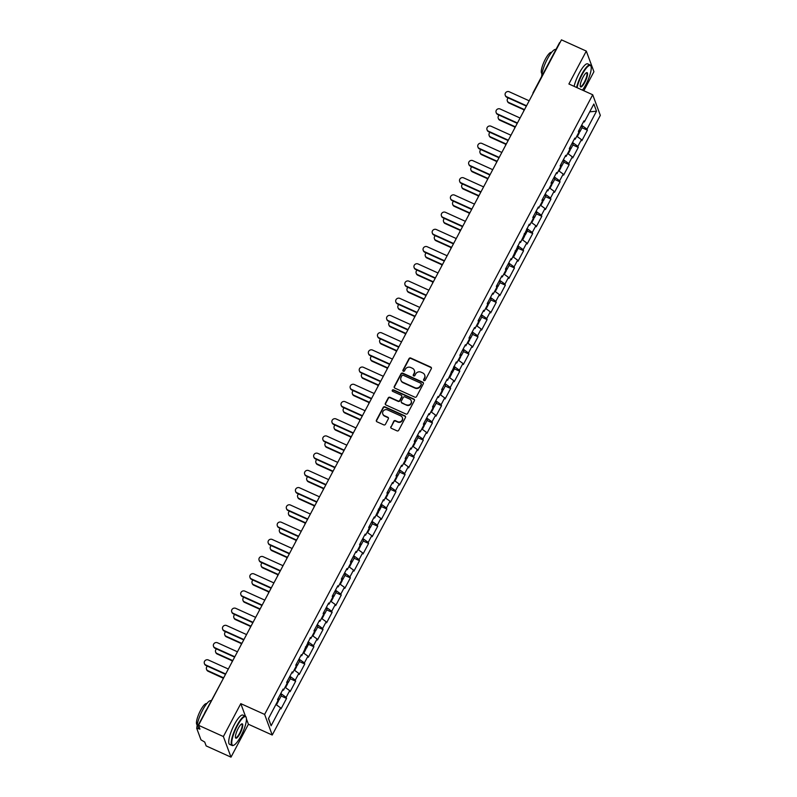 <?xml version="1.0" encoding="UTF-8"?>
<svg xmlns="http://www.w3.org/2000/svg" width="797" height="797" viewBox="0 0 797 797"><rect width="100%" height="100%" fill="white"/><g stroke="black" fill="none" stroke-linecap="round" stroke-linejoin="round"><path stroke-width="1.2" d="M424.044 380.607A0.887 0.827 -20.3 0 0 425.219 380.199L431.316 368.692A1.265 1.186 -20.3 0 0 430.778 367.098L410.734 358.032A1.265 1.186 -20.3 0 0 409.04 358.61L402.953 370.127A0.887 0.827 -20.3 0 0 403.332 371.233A0.887 0.827 -20.3 0 0 404.507 370.834L405.294 369.34A4.035 3.796 -20.3 0 1 410.694 367.487L412.368 368.244A4.035 3.796 -20.3 0 1 414.091 373.325L413.304 374.809A0.887 0.827 -20.3 0 0 413.683 375.925A0.887 0.827 -20.3 0 0 414.868 375.517L415.655 374.022A4.035 3.796 -20.3 0 1 421.055 372.169L422.719 372.926A4.035 3.796 -20.3 0 1 424.452 378.007L423.665 379.492A0.887 0.827 -20.3 0 0 424.044 380.607M390.849 426.734A1.265 1.186 -20.3 0 0 391.397 428.318L397.016 430.858A1.265 1.186 -20.3 0 0 398.699 430.28L405.474 417.498A1.265 1.186 -20.3 0 0 404.936 415.914L384.891 406.839A1.265 1.186 -20.3 0 0 383.198 407.426L376.433 420.208A1.265 1.186 -20.3 0 0 376.971 421.792L383.765 424.871A1.265 1.186 -20.3 0 0 385.449 424.283L388.348 418.814A1.265 1.186 -20.3 0 0 387.81 417.229L384.443 415.705A3.377 3.168 -20.3 0 1 383.775 410.475A3.377 3.168 -20.3 0 1 387.511 409.907L400.702 415.875A3.377 3.168 -20.3 0 1 401.369 421.105A3.377 3.168 -20.3 0 1 397.633 421.673L395.442 420.677A1.265 1.186 -20.3 0 0 393.748 421.254L391.008 427.142A1.265 1.186 -20.3 0 0 390.879 427.869M240.794 703.641L223.379 736.538L198.533 725.29L561.457 39.85L586.303 51.088L568.889 83.984L592.709 94.763L264.624 714.421L240.794 703.641L245.466 716.274M414.858 397.165A1.265 1.186 -20.3 0 0 416.542 396.587L423.317 383.805A1.265 1.186 -20.3 0 0 422.769 382.211L402.724 373.145A1.265 1.186 -20.3 0 0 401.04 373.723L394.276 386.515A1.265 1.186 -20.3 0 0 394.814 388.099L414.858 397.165M414.39 400.652L407.626 413.434A1.265 1.186 -20.3 0 1 405.932 414.012L385.897 404.946A1.265 1.186 -20.3 0 1 385.349 403.362L388.249 397.892A1.265 1.186 -20.3 0 1 389.932 397.305L398.062 400.981A1.265 1.186 -20.3 0 0 399.755 400.403L401.678 396.776A1.265 1.186 -20.3 0 0 401.13 395.192L392.672 391.357A0.887 0.827 -20.3 0 1 392.503 389.992A0.887 0.827 -20.3 0 1 393.479 389.843L413.852 399.068A1.265 1.186 -20.3 0 1 414.39 400.652M223.379 736.538L231 757.15L248.415 724.254L272.235 735.033L264.624 714.421M272.235 735.033L600.33 115.376L592.709 94.763M281.142 695.98L286.541 698.421L286.143 697.355L280.783 693.49M286.541 698.421L280.992 708.912L280.594 707.836L271.1 725.778L268.45 718.605L277.944 700.663L277.545 699.597L283.104 689.106L283.493 690.182L287.059 683.447L286.661 682.371L292.22 671.891L292.609 672.957L296.175 666.232L295.787 665.156L301.336 654.666L301.734 655.742L310.451 637.451L310.85 638.527L314.416 631.792L314.018 630.716L319.567 620.235L319.966 621.301L323.532 614.567L323.134 613.501L328.683 603.01L329.081 604.086L332.648 597.351L332.249 596.276L337.798 585.795L338.197 586.871L341.764 580.136L341.365 579.06L346.914 568.58L347.313 569.646L350.879 562.911L350.481 561.845L356.04 551.355L356.428 552.431L359.995 545.696L359.596 544.62L365.156 534.139L365.544 535.205L369.111 528.481L368.722 527.405L374.271 516.914L374.67 517.99L383.387 499.699L383.785 500.775L387.352 494.04L386.953 492.964L392.503 482.484L392.901 483.55L396.468 476.815L396.069 475.749L401.618 465.259L402.017 466.335L405.583 459.6L405.185 458.524L410.734 448.044L411.132 449.119L414.699 442.385L414.301 441.309L419.85 430.828L420.248 431.894L423.815 425.16L423.416 424.094L428.975 413.603L429.364 414.679L432.93 407.944L432.532 406.868L438.091 396.388L438.48 397.454L442.046 390.729L441.658 389.653L447.207 379.163L447.605 380.239L456.322 361.948L456.721 363.024L460.287 356.289L459.889 355.213L465.438 344.732L465.837 345.798L469.403 339.074L469.005 337.998L474.554 327.507L474.952 328.583L478.519 321.849L478.12 320.783L483.669 310.292L484.068 311.368L487.634 304.633L487.236 303.557L492.785 293.077L493.184 294.143L496.75 287.408L496.352 286.342L501.911 275.852L502.299 276.928L505.866 270.193L505.467 269.117L511.026 258.636L511.415 259.712L520.142 241.421L520.541 242.487L529.258 224.196L529.656 225.272L533.223 218.537L532.824 217.461L538.373 206.981L538.772 208.047L542.339 201.322L541.94 200.246L547.489 189.756L547.888 190.832L551.454 184.097L551.056 183.031L556.605 172.541L557.003 173.616L560.57 166.882L560.171 165.806L565.721 155.325L566.119 156.391L569.686 149.657L569.287 148.591L574.846 138.1L575.235 139.176L578.801 132.441L578.403 131.366L583.962 120.885L584.35 121.961L593.855 104.018L596.505 111.191L587.01 129.134L581.641 125.268M582.009 127.759L587.399 130.2L587.01 129.134M587.399 130.2L581.85 140.69L581.451 139.614L577.885 146.349L572.525 142.484M572.884 144.984L578.283 147.425L577.885 146.349M578.283 147.425L572.734 157.906L572.336 156.84L568.769 163.564L563.399 159.709M563.768 162.199L569.168 164.64L568.769 163.564M569.168 164.64L563.618 175.131L563.22 174.055L559.653 180.789L554.284 176.924M554.652 179.415L560.052 181.855L559.653 180.789M560.052 181.855L554.503 192.346L554.104 191.27L550.538 198.005L545.168 194.149M545.537 196.64L550.936 199.081L550.538 198.005M550.936 199.081L545.377 209.561L544.989 208.495L541.422 215.23L536.052 211.364M536.421 213.855L541.821 216.296L541.422 215.23M541.821 216.296L536.261 226.786L535.873 225.71L532.306 232.445L526.937 228.58M527.305 231.07L532.705 233.521L532.306 232.445M532.705 233.521L527.146 244.002L526.747 242.926L523.191 249.66L517.821 245.805M518.189 248.295L523.579 250.736L523.191 249.66M523.579 250.736L518.03 261.217L517.632 260.151L514.075 266.885L508.705 263.02M509.074 265.511L514.463 267.951L514.075 266.885M514.463 267.951L508.914 278.442L508.516 277.366L504.949 284.101L499.589 280.235M499.948 282.736L505.348 285.177L504.949 284.101M505.348 285.177L499.799 295.657L499.4 294.591L495.834 301.316L490.464 297.46M490.832 299.951L496.232 302.392L495.834 301.316M496.232 302.392L490.683 312.882L490.285 311.806L486.718 318.541L481.348 314.676M481.717 317.166L487.116 319.607L486.718 318.541M487.116 319.607L481.567 330.097L481.169 329.022L477.602 335.756L472.232 331.901M472.601 334.391L478.001 336.832L477.602 335.756M478.001 336.832L472.442 347.313L472.053 346.247L468.487 352.981L463.117 349.116M463.485 351.607L468.885 354.047L468.487 352.981M468.885 354.047L463.326 364.538L462.937 363.462L459.371 370.197L454.001 366.331M454.37 368.822L459.769 371.263L459.371 370.197M459.769 371.263L454.21 381.753L453.812 380.677L450.255 387.412L444.885 383.556M445.254 386.047L450.644 388.488L450.255 387.412M450.644 388.488L445.095 398.968L444.696 397.902L441.139 404.637L435.77 400.771M436.138 403.262L441.528 405.703L441.139 404.637M441.528 405.703L435.979 416.193L435.58 415.117L432.014 421.852L426.654 417.987M427.013 420.487L432.412 422.928L432.014 421.852M432.412 422.928L426.863 433.409L426.465 432.343L422.898 439.067L417.528 435.212M417.897 437.702L423.297 440.143L422.898 439.067M423.297 440.143L417.748 450.624L417.349 449.558L413.782 456.292L408.413 452.427M408.781 454.918L414.181 457.358L413.782 456.292M414.181 457.358L408.632 467.849L408.233 466.773L404.667 473.508L399.297 469.642M399.666 472.143L405.065 474.584L404.667 473.508M405.065 474.584L399.506 485.064L399.118 483.998L395.551 490.723L390.181 486.867M390.55 489.358L395.95 491.799L395.551 490.723M395.95 491.799L390.391 502.289L390.002 501.213L386.435 507.948L381.066 504.083M381.434 506.573L386.834 509.014L386.435 507.948M386.834 509.014L381.275 519.505L380.876 518.429L377.32 525.163L371.95 521.308M372.319 523.798L377.708 526.239L377.32 525.163M377.708 526.239L372.159 536.72L371.761 535.654L368.204 542.388L362.834 538.523M363.203 541.014L368.593 543.454L368.204 542.388M368.593 543.454L363.043 553.945L362.645 552.869L359.078 559.604L353.719 555.738M354.077 558.229L359.477 560.68L359.078 559.604M359.477 560.68L353.928 571.16L353.529 570.084L349.963 576.819L344.593 572.963M344.962 575.454L350.361 577.895L349.963 576.819M350.361 577.895L344.812 588.375L344.414 587.309L340.847 594.044L335.477 590.178M335.846 592.669L341.246 595.11L340.847 594.044M341.246 595.11L335.696 605.6L335.298 604.524L331.731 611.259L326.362 607.394M326.73 609.894L332.13 612.335L331.731 611.259M332.13 612.335L326.581 622.816L326.182 621.75L322.616 628.474L317.246 624.619M317.614 627.109L323.014 629.55L322.616 628.474M323.014 629.55L317.455 640.041L317.067 638.965L313.5 645.7L308.13 641.834M308.499 644.325L313.898 646.765L313.5 645.7M313.898 646.765L308.339 657.256L307.951 656.18L304.384 662.915L299.014 659.059M299.383 661.55L304.773 663.991L304.384 662.915M304.773 663.991L299.224 674.471L298.825 673.405L295.269 680.14L289.899 676.274M290.267 678.765L295.657 681.206L295.269 680.14M295.657 681.206L290.108 691.696L289.709 690.62L286.143 697.355M282.586 690.082L283.493 690.182M289.709 690.62L285.037 687.263M291.702 672.867L292.609 672.957M298.825 673.405L294.163 670.038M300.818 655.652L301.734 655.742M307.951 656.18L303.278 652.823M309.933 638.427L310.85 638.527M317.067 638.965L312.394 635.607M319.049 621.212L319.966 621.301M326.182 621.75L321.51 618.382M328.165 603.987L329.081 604.086M335.298 604.524L330.625 601.167M337.28 586.771L338.197 586.871M344.414 587.309L339.741 583.952M346.396 569.556L347.313 569.646M353.529 570.084L348.857 566.727M355.522 552.331L356.428 552.431M362.645 552.869L357.973 549.512M364.637 535.116L365.544 535.205M371.761 535.654L367.098 532.296M373.753 517.901L374.67 517.99M380.876 518.429L376.214 515.071M382.869 500.675L383.785 500.775M390.002 501.213L385.33 497.856M391.985 483.46L392.901 483.55M399.118 483.998L394.445 480.631M401.1 466.245L402.017 466.335M408.233 466.773L403.561 463.416M410.216 449.02L411.132 449.119M417.349 449.558L412.677 446.2M419.332 431.805L420.248 431.894M426.465 432.343L421.792 428.975M428.457 414.579L429.364 414.679M435.58 415.117L430.908 411.76M437.573 397.364L438.48 397.454M444.696 397.902L440.034 394.545M446.689 380.149L447.605 380.239M453.812 380.677L449.149 377.32M455.804 362.924L456.721 363.024M462.937 363.462L458.265 360.105M464.92 345.709L465.837 345.798M472.053 346.247L467.381 342.879M474.036 328.494L474.952 328.583M481.169 329.022L476.496 325.664M483.151 311.268L484.068 311.368M490.285 311.806L485.612 308.449M492.267 294.053L493.184 294.143M499.4 294.591L494.728 291.224M501.393 276.828L502.299 276.928M508.516 277.366L503.843 274.009M510.508 259.613L511.415 259.712M517.632 260.151L512.969 256.793M519.624 242.398L520.541 242.487M526.747 242.926L522.085 239.568M528.74 225.172L529.656 225.272M535.873 225.71L531.201 222.353M537.855 207.957L538.772 208.047M544.989 208.495L540.316 205.138M546.971 190.742L547.888 190.832M554.104 191.27L549.432 187.913M556.087 173.517L557.003 173.616M563.22 174.055L558.548 170.697M565.203 156.302L566.119 156.391M572.336 156.84L567.663 153.472M574.328 139.086L575.235 139.176M581.451 139.614L576.779 136.257M583.444 121.861L584.35 121.961M596.505 111.191L589.71 111.839M583.842 90.748L593.924 71.71L586.303 51.088M231 757.15L206.154 745.912L204.729 742.057L200.983 739.845L196.67 728.179L199.957 729.145L198.533 725.29M280.594 707.836L275.921 704.478M271.1 725.778L268.549 718.406M248.415 724.254L246.442 718.934M423.715 380.348A0.887 0.827 -20.3 0 1 423.815 379.91L424.602 378.416A4.035 3.796 -20.3 0 0 424.741 375.208M414.39 370.515A4.035 3.796 -20.3 0 1 414.251 373.733L413.454 375.218A0.887 0.827 -20.3 0 0 413.364 375.666M431.436 367.965A1.265 1.186 -20.3 0 0 430.928 367.517L410.883 358.451A1.265 1.186 -20.3 0 0 409.2 359.029L403.103 370.535A0.887 0.827 -20.3 0 0 403.003 370.984M423.436 383.078A1.265 1.186 -20.3 0 0 422.928 382.63L402.883 373.564A1.265 1.186 -20.3 0 0 401.19 374.142L394.425 386.924A1.265 1.186 -20.3 0 0 394.296 387.651M421.125 384.293A0.887 0.827 -20.3 0 0 420.746 383.178L403.152 375.218A0.887 0.827 -20.3 0 0 401.967 375.626L401.14 377.2A4.035 3.796 -20.3 0 0 402.864 382.271L414.888 387.711A4.035 3.796 -20.3 0 0 420.288 385.858L421.274 384.702A0.887 0.827 -20.3 0 0 421.214 383.845M401.001 380.408A4.035 3.796 -20.3 0 0 403.013 382.69L402.864 382.271M421.274 384.702L420.447 386.276A4.035 3.796 -20.3 0 1 415.048 388.129L403.013 382.69M401.798 396.049A1.265 1.186 -20.3 0 1 401.827 397.185L399.905 400.821A1.265 1.186 -20.3 0 1 398.221 401.399L390.092 397.723A1.265 1.186 -20.3 0 0 388.398 398.301L385.509 403.77A1.265 1.186 -20.3 0 0 385.379 404.497M414.52 399.925A1.265 1.186 -20.3 0 0 414.002 399.476L393.628 390.251A0.887 0.827 -20.3 0 0 392.353 391.108M406.5 404.806A3.377 3.168 -20.3 0 0 411.202 400.732A3.377 3.168 -20.3 0 0 409.568 399.008L404.916 396.906A1.265 1.186 -20.3 0 0 403.232 397.484L401.309 401.11A1.265 1.186 -20.3 0 0 401.847 402.694L406.649 405.215A3.377 3.168 -20.3 0 0 411.272 400.941M401.339 402.246A1.265 1.186 -20.3 0 0 402.007 403.113L401.847 402.694M406.649 405.215L402.007 403.113M402.405 417.817A3.377 3.168 -20.3 0 1 397.793 422.091L395.591 421.095A1.265 1.186 -20.3 0 0 393.897 421.673L391.008 427.142M382.889 414.181A3.377 3.168 -20.3 0 0 384.592 416.114L384.443 415.705M388.478 418.086A1.265 1.186 -20.3 0 0 387.96 417.638L384.592 416.114M405.593 416.771A1.265 1.186 -20.3 0 0 405.085 416.323L385.041 407.257A1.265 1.186 -20.3 0 0 383.357 407.835L376.582 420.617A1.265 1.186 -20.3 0 0 376.463 421.344M508.755 102.484L508.954 103.022A2.889 2.72 159.7 0 1 507.55 101.538L507.35 101A2.889 2.72 -20.3 0 0 508.755 102.484L524.227 109.488M508.267 97.931A2.889 2.72 -20.3 0 0 507.35 101M578.532 131.714A4.244 0.996 -152.1 0 0 579.937 131.664A4.244 0.996 -152.1 0 0 578.981 130.29M579.937 131.664L582.189 127.41A4.244 0.996 -152.1 0 0 581.232 126.046M577.307 136.636L579.24 132.989A4.244 0.996 -152.1 0 0 578.602 131.894M508.954 103.022L523.998 109.827M529.188 100.801L509.263 91.785A2.889 2.72 -20.3 0 0 505.238 95.271A2.889 2.72 -20.3 0 0 506.633 96.746L506.832 97.284A2.889 2.72 159.7 0 1 505.437 95.809L505.238 95.271M526.369 106.121L506.832 97.284M526.558 105.762L506.633 96.746M582.487 90.141A15.681 3.885 114.3 0 0 585.745 84.821A15.681 3.885 114.3 0 0 591.045 66.39A15.681 3.885 114.3 0 0 582.029 74.759A15.681 3.885 114.3 0 0 577.048 87.67M576.59 87.471A16.07 3.975 -65.7 0 1 581.651 74.48A16.07 3.975 -65.7 0 1 590.169 64.995A16.07 3.975 -65.7 0 1 590.876 65.902A16.07 3.975 -65.7 0 1 590.956 66.161M582.966 77.279A7.84 1.943 -65.7 0 1 586.562 72.676A7.84 1.943 -65.7 0 1 584.819 82.3A7.84 1.943 -65.7 0 1 580.316 86.494A7.84 1.943 -65.7 0 1 582.966 77.279M580.246 86.215A7.452 1.843 114.3 0 0 580.475 86.425A7.452 1.843 114.3 0 0 584.43 82.031A7.452 1.843 114.3 0 0 586.622 72.846A7.452 1.843 114.3 0 0 586.313 72.806M541.741 76.323A16.07 3.975 -65.7 0 1 547.39 58.978A16.07 3.975 -65.7 0 1 555.908 49.504L555.937 49.514M549.561 61.548A16.07 3.975 -65.7 0 1 550.219 60.263A16.07 3.975 -65.7 0 1 550.896 59.018M542.01 73.533L541.91 73.493A11.566 2.869 -65.7 0 1 545.307 59.247A11.566 2.869 -65.7 0 1 551.444 52.413L551.544 52.463M574.099 86.335A16.07 3.975 -65.7 0 1 579.15 73.354A16.07 3.975 -65.7 0 1 587.678 63.87L590.169 64.995M237.227 725.987A15.681 3.885 114.3 0 0 233.74 745.235A15.681 3.885 114.3 0 0 240.943 736.049A15.681 3.885 114.3 0 0 246.233 717.619A15.681 3.885 114.3 0 0 237.227 725.987M233.511 745.315A16.07 3.975 -65.7 0 1 233.272 745.434A16.07 3.975 -65.7 0 1 232.126 745.504A16.07 3.975 -65.7 0 1 236.839 725.708A16.07 3.975 -65.7 0 1 245.366 716.224A16.07 3.975 -65.7 0 1 246.074 717.131A16.07 3.975 -65.7 0 1 246.143 717.39M238.154 728.498A7.84 1.943 -65.7 0 1 241.76 723.905A7.84 1.943 -65.7 0 1 240.017 733.529A7.84 1.943 -65.7 0 1 235.504 737.713A7.84 1.943 -65.7 0 1 238.154 728.498M235.444 737.444A7.452 1.843 114.3 0 0 235.673 737.653A7.452 1.843 114.3 0 0 239.628 733.25A7.452 1.843 114.3 0 0 241.82 724.074A7.452 1.843 114.3 0 0 241.501 724.035M196.939 727.541A16.07 3.975 -65.7 0 1 202.577 710.207A16.07 3.975 -65.7 0 1 211.105 700.722L211.125 700.732M204.749 712.777A16.07 3.975 -65.7 0 1 205.417 711.492A16.07 3.975 -65.7 0 1 206.094 710.247M197.198 724.762L197.108 724.722A11.566 2.869 -65.7 0 1 200.505 710.476A11.566 2.869 -65.7 0 1 206.642 703.641L206.732 703.681M232.126 745.504L229.626 744.368A16.07 3.975 -65.7 0 1 234.348 724.583A16.07 3.975 -65.7 0 1 242.866 715.098L245.366 716.224M499.639 119.699L499.829 120.237A2.889 2.72 159.7 0 1 498.434 118.753L498.235 118.215A2.889 2.72 -20.3 0 0 499.639 119.699L515.111 126.703M499.151 115.157A2.889 2.72 -20.3 0 0 498.235 118.215M569.417 148.929A4.244 0.996 -152.1 0 0 570.821 148.88A4.244 0.996 -152.1 0 0 569.865 147.505M570.821 148.88L573.073 144.626A4.244 0.996 -152.1 0 0 572.116 143.261M568.191 153.851L570.124 150.205A4.244 0.996 -152.1 0 0 569.486 149.109M499.829 120.237L514.882 127.042A1.933 1.933 0 0 0 514.683 128.207A1.933 1.813 -20.3 0 1 514.892 127.171M490.514 136.915L490.713 137.453A2.889 2.72 159.7 0 1 489.318 135.978L489.119 135.44A2.889 2.72 -20.3 0 0 490.514 136.915L505.995 143.918M490.035 132.372A2.889 2.72 -20.3 0 0 489.119 135.44M560.301 166.145A4.244 0.996 -152.1 0 0 561.706 166.095A4.244 0.996 -152.1 0 0 560.749 164.73M561.706 166.095L563.957 161.851A4.244 0.996 -152.1 0 0 562.991 160.476M559.076 171.076L561.008 167.42A4.244 0.996 -152.1 0 0 560.371 166.334M490.713 137.453L505.766 144.267A1.933 1.933 0 0 0 505.567 145.423A1.933 1.813 -20.3 0 1 505.776 144.387M481.398 154.14L481.597 154.678A2.889 2.72 159.7 0 1 480.202 153.193L480.003 152.655A2.889 2.72 -20.3 0 0 481.398 154.14L496.88 161.143M480.92 149.587A2.889 2.72 -20.3 0 0 480.003 152.655M551.185 183.37A4.244 0.996 -152.1 0 0 552.59 183.32A4.244 0.996 -152.1 0 0 551.624 181.945M552.59 183.32L554.842 179.066A4.244 0.996 -152.1 0 0 553.875 177.701M549.96 188.291L551.893 184.645A4.244 0.996 -152.1 0 0 551.245 183.549M481.597 154.678L496.651 161.482A1.933 1.933 0 0 0 496.441 162.638A1.933 1.813 -20.3 0 1 496.651 161.612M472.282 171.355L472.482 171.893A2.889 2.72 159.7 0 1 471.087 170.409L470.888 169.871A2.889 2.72 -20.3 0 0 472.282 171.355L487.764 178.359M471.804 166.812A2.889 2.72 -20.3 0 0 470.888 169.871M542.07 200.585A4.244 0.996 -152.1 0 0 543.474 200.535A4.244 0.996 -152.1 0 0 542.508 199.17M543.474 200.535L545.726 196.291A4.244 0.996 -152.1 0 0 544.759 194.916M540.844 205.506L542.767 201.86A4.244 0.996 -152.1 0 0 542.129 200.774M472.482 171.893L487.535 178.697A1.933 1.933 0 0 0 487.326 179.863A1.933 1.813 -20.3 0 1 487.535 178.827M463.167 188.58L463.366 189.108A2.889 2.72 159.7 0 1 461.971 187.634L461.772 187.096A2.889 2.72 -20.3 0 0 463.167 188.58L478.648 195.574M462.678 184.027A2.889 2.72 -20.3 0 0 461.772 187.096M532.944 217.8A4.244 0.996 -152.1 0 0 534.359 217.76A4.244 0.996 -152.1 0 0 533.392 216.385M534.359 217.76L536.61 213.506A4.244 0.996 -152.1 0 0 535.644 212.132M531.719 222.732L533.651 219.075A4.244 0.996 -152.1 0 0 533.014 217.989M463.366 189.108L478.419 195.923A1.933 1.933 0 0 0 478.21 197.078A1.933 1.813 -20.3 0 1 478.419 196.042M520.072 118.016L500.147 109A2.889 2.72 -20.3 0 0 496.123 112.487A2.889 2.72 -20.3 0 0 497.517 113.971L497.717 114.509A2.889 2.72 159.7 0 1 496.322 113.025L496.123 112.487M517.253 123.346L497.717 114.509M517.442 122.987L497.517 113.971M510.957 135.231L491.032 126.225A2.889 2.72 -20.3 0 0 487.007 129.702A2.889 2.72 -20.3 0 0 488.402 131.186L488.601 131.724A2.889 2.72 159.7 0 1 487.206 130.24L487.007 129.702M508.137 140.561L488.601 131.724M508.327 140.202L488.402 131.186M501.841 152.456L481.916 143.44A2.889 2.72 -20.3 0 0 477.891 146.927A2.889 2.72 -20.3 0 0 479.286 148.411L479.485 148.939A2.889 2.72 159.7 0 1 478.08 147.465L477.891 146.927M499.022 157.786L479.485 148.939M499.211 157.417L479.286 148.411M492.725 169.671L472.8 160.655A2.889 2.72 -20.3 0 0 468.766 164.142A2.889 2.72 -20.3 0 0 470.17 165.627L470.369 166.165A2.889 2.72 159.7 0 1 468.965 164.68L468.766 164.142M489.906 175.001L470.369 166.165M490.095 174.643L470.17 165.627M483.61 186.896L463.685 177.88A2.889 2.72 -20.3 0 0 459.65 181.367A2.889 2.72 -20.3 0 0 461.055 182.842L461.244 183.38A2.889 2.72 159.7 0 1 459.849 181.895L459.65 181.367M480.78 192.216L461.244 183.38M480.98 191.858L461.055 182.842M454.051 205.795L454.25 206.333A2.889 2.72 159.7 0 1 452.855 204.849L452.656 204.311A2.889 2.72 -20.3 0 0 454.051 205.795L469.533 212.799M453.563 201.252A2.889 2.72 -20.3 0 0 452.656 204.311M523.828 235.025A4.244 0.996 -152.1 0 0 525.243 234.976A4.244 0.996 -152.1 0 0 524.277 233.601M525.243 234.976L527.484 230.722A4.244 0.996 -152.1 0 0 526.528 229.357M522.603 239.947L524.536 236.301A4.244 0.996 -152.1 0 0 523.898 235.205M454.25 206.333L469.303 213.138A1.933 1.933 0 0 0 469.094 214.293A1.933 1.813 -20.3 0 1 469.303 213.267M474.484 204.112L454.559 195.096A2.889 2.72 -20.3 0 0 450.534 198.583A2.889 2.72 -20.3 0 0 451.929 200.067L452.128 200.595A2.889 2.72 159.7 0 1 450.733 199.12L450.534 198.583M471.665 209.442L452.128 200.595M471.854 209.073L451.929 200.067M444.935 223.011L445.134 223.549A2.889 2.72 159.7 0 1 443.73 222.064L443.54 221.536A2.889 2.72 -20.3 0 0 444.935 223.011L460.407 230.014M444.447 218.468A2.889 2.72 -20.3 0 0 443.54 221.536M514.713 252.241A4.244 0.996 -152.1 0 0 516.117 252.191A4.244 0.996 -152.1 0 0 515.161 250.826M516.117 252.191L518.369 247.947A4.244 0.996 -152.1 0 0 517.412 246.572M513.487 257.162L515.42 253.516A4.244 0.996 -152.1 0 0 514.782 252.43M445.134 223.549L460.178 230.363M465.368 221.327L445.443 212.311A2.889 2.72 -20.3 0 0 441.418 215.798A2.889 2.72 -20.3 0 0 442.813 217.282L443.012 217.82A2.889 2.72 159.7 0 1 441.618 216.336L441.418 215.798M462.549 226.657L443.012 217.82M462.738 226.298L442.813 217.282M435.82 240.236L436.019 240.764A2.889 2.72 159.7 0 1 434.614 239.289L434.415 238.751A2.889 2.72 -20.3 0 0 435.82 240.236L451.291 247.239M435.331 235.683A2.889 2.72 -20.3 0 0 434.415 238.751M505.597 269.466A4.244 0.996 -152.1 0 0 507.002 269.416A4.244 0.996 -152.1 0 0 506.045 268.041M507.002 269.416L509.253 265.162A4.244 0.996 -152.1 0 0 508.297 263.787M504.371 274.387L506.304 270.741A4.244 0.996 -152.1 0 0 505.667 269.645M436.019 240.764L451.062 247.578A1.933 1.933 0 0 0 450.863 248.734A1.933 1.813 -20.3 0 1 451.072 247.708M456.253 238.552L436.328 229.536A2.889 2.72 -20.3 0 0 432.303 233.023A2.889 2.72 -20.3 0 0 433.698 234.497L433.897 235.035A2.889 2.72 159.7 0 1 432.502 233.551L432.303 233.023M453.433 243.872L433.897 235.035M453.623 243.513L433.698 234.497M426.704 257.451L426.893 257.989A2.889 2.72 159.7 0 1 425.498 256.504L425.299 255.967A2.889 2.72 -20.3 0 0 426.704 257.451L442.176 264.455M426.216 252.908A2.889 2.72 -20.3 0 0 425.299 255.967M496.481 286.681A4.244 0.996 -152.1 0 0 497.886 286.631A4.244 0.996 -152.1 0 0 496.93 285.256M497.886 286.631L500.137 282.377A4.244 0.996 -152.1 0 0 499.181 281.012M495.256 291.602L497.189 287.956A4.244 0.996 -152.1 0 0 496.551 286.86M426.893 257.989L441.946 264.793A1.933 1.933 0 0 0 441.747 265.949A1.933 1.813 -20.3 0 1 441.956 264.923M447.137 255.767L427.212 246.751A2.889 2.72 -20.3 0 0 423.187 250.238A2.889 2.72 -20.3 0 0 424.582 251.722L424.781 252.26A2.889 2.72 159.7 0 1 423.386 250.776L423.187 250.238M444.318 261.097L424.781 252.26M444.507 260.739L424.582 251.722M417.578 274.666L417.777 275.204A2.889 2.72 159.7 0 1 416.383 273.73L416.183 273.192A2.889 2.72 -20.3 0 0 417.578 274.666L433.06 281.67M417.1 270.123A2.889 2.72 -20.3 0 0 416.183 273.192M487.365 303.896A4.244 0.996 -152.1 0 0 488.77 303.846A4.244 0.996 -152.1 0 0 487.814 302.481M488.77 303.846L491.022 299.602A4.244 0.996 -152.1 0 0 490.055 298.227M486.14 308.828L488.073 305.171A4.244 0.996 -152.1 0 0 487.435 304.085M417.777 275.204L432.831 282.018M438.021 272.982L418.096 263.976A2.889 2.72 -20.3 0 0 414.071 267.453A2.889 2.72 -20.3 0 0 415.466 268.938L415.665 269.476A2.889 2.72 159.7 0 1 414.271 267.991L414.071 267.453M435.202 278.312L415.665 269.476M435.391 277.954L415.466 268.938M408.462 291.891L408.662 292.429A2.889 2.72 159.7 0 1 407.267 290.945L407.068 290.407A2.889 2.72 -20.3 0 0 408.462 291.891L423.944 298.895M407.984 287.338A2.889 2.72 -20.3 0 0 407.068 290.407M478.25 321.121A4.244 0.996 -152.1 0 0 479.655 321.071A4.244 0.996 -152.1 0 0 478.688 319.697M479.655 321.071L481.906 316.817A4.244 0.996 -152.1 0 0 480.94 315.453M477.024 326.043L478.957 322.396A4.244 0.996 -152.1 0 0 478.31 321.301M408.662 292.429L423.715 299.234A1.933 1.933 0 0 0 423.506 300.389A1.933 1.813 -20.3 0 1 423.715 299.363M428.906 290.208L408.981 281.192A2.889 2.72 -20.3 0 0 404.956 284.678A2.889 2.72 -20.3 0 0 406.35 286.153L406.55 286.691A2.889 2.72 159.7 0 1 405.145 285.216L404.956 284.678M426.086 295.528L406.55 286.691M426.275 295.169L406.35 286.153M399.347 309.106L399.546 309.644A2.889 2.72 159.7 0 1 398.151 308.16L397.952 307.622A2.889 2.72 -20.3 0 0 399.347 309.106L414.829 316.11M398.869 304.564A2.889 2.72 -20.3 0 0 397.952 307.622M469.134 338.336A4.244 0.996 -152.1 0 0 470.539 338.287A4.244 0.996 -152.1 0 0 469.572 336.922M470.539 338.287L472.79 334.043A4.244 0.996 -152.1 0 0 471.824 332.668M467.909 343.258L469.832 339.612A4.244 0.996 -152.1 0 0 469.194 338.526M399.546 309.644L414.599 316.449A1.933 1.933 0 0 0 414.39 317.614A1.933 1.813 -20.3 0 1 414.599 316.578M419.79 307.423L399.865 298.407A2.889 2.72 -20.3 0 0 395.83 301.894A2.889 2.72 -20.3 0 0 397.235 303.378L397.434 303.916A2.889 2.72 159.7 0 1 396.029 302.432L395.83 301.894M416.97 312.753L397.434 303.916M417.16 312.394L397.235 303.378M390.231 326.332L390.43 326.86A2.889 2.72 159.7 0 1 389.036 325.385L388.836 324.847A2.889 2.72 -20.3 0 0 390.231 326.332L405.713 333.325M389.743 321.779A2.889 2.72 -20.3 0 0 388.836 324.847M460.008 355.552A4.244 0.996 -152.1 0 0 461.423 355.502A4.244 0.996 -152.1 0 0 460.457 354.137M461.423 355.502L463.675 351.258A4.244 0.996 -152.1 0 0 462.708 349.883M458.783 360.483L460.716 356.827A4.244 0.996 -152.1 0 0 460.078 355.741M390.43 326.86L405.484 333.674M410.674 324.638L390.749 315.632A2.889 2.72 -20.3 0 0 386.714 319.119A2.889 2.72 -20.3 0 0 388.119 320.593L388.308 321.131A2.889 2.72 159.7 0 1 386.914 319.647L386.714 319.119M407.845 329.968L388.308 321.131M408.044 329.609L388.119 320.593M381.115 343.547L381.315 344.085A2.889 2.72 159.7 0 1 379.92 342.6L379.721 342.062A2.889 2.72 -20.3 0 0 381.115 343.547L396.597 350.55M380.627 339.004A2.889 2.72 -20.3 0 0 379.721 342.062M450.893 372.777A4.244 0.996 -152.1 0 0 452.307 372.727A4.244 0.996 -152.1 0 0 451.341 371.352M452.307 372.727L454.549 368.473A4.244 0.996 -152.1 0 0 453.593 367.108M449.667 377.698L451.6 374.052A4.244 0.996 -152.1 0 0 450.963 372.956M381.315 344.085L396.368 350.889A1.933 1.933 0 0 0 396.159 352.045A1.933 1.813 -20.3 0 1 396.368 351.019M401.549 341.863L381.624 332.847A2.889 2.72 -20.3 0 0 377.599 336.334A2.889 2.72 -20.3 0 0 378.993 337.818L379.193 338.346A2.889 2.72 159.7 0 1 377.798 336.872L377.599 336.334M398.729 347.193L379.193 338.346M398.928 346.825L378.993 337.818M372 360.762L372.199 361.3A2.889 2.72 159.7 0 1 370.794 359.816L370.605 359.288A2.889 2.72 -20.3 0 0 372 360.762L387.472 367.766M371.512 356.219A2.889 2.72 -20.3 0 0 370.605 359.288M441.777 389.992A4.244 0.996 -152.1 0 0 443.182 389.942A4.244 0.996 -152.1 0 0 442.225 388.577M443.182 389.942L445.433 385.698A4.244 0.996 -152.1 0 0 444.477 384.323M440.552 394.913L442.484 391.267A4.244 0.996 -152.1 0 0 441.847 390.181M372.199 361.3L387.242 368.104A1.933 1.933 0 0 0 387.043 369.27A1.933 1.813 -20.3 0 1 387.252 368.234M392.433 359.078L372.508 350.062A2.889 2.72 -20.3 0 0 368.483 353.549A2.889 2.72 -20.3 0 0 369.878 355.034L370.077 355.572A2.889 2.72 159.7 0 1 368.682 354.087L368.483 353.549M389.613 364.408L370.077 355.572M389.803 364.05L369.878 355.034M362.884 377.987L363.083 378.515A2.889 2.72 159.7 0 1 361.679 377.041L361.479 376.503A2.889 2.72 -20.3 0 0 362.884 377.987L378.356 384.981M362.396 373.434A2.889 2.72 -20.3 0 0 361.479 376.503M432.661 407.217A4.244 0.996 -152.1 0 0 434.066 407.167A4.244 0.996 -152.1 0 0 433.11 405.793M434.066 407.167L436.318 402.913A4.244 0.996 -152.1 0 0 435.361 401.539M431.436 412.139L433.369 408.492A4.244 0.996 -152.1 0 0 432.731 407.397M363.083 378.515L378.127 385.33M383.317 376.304L363.392 367.287A2.889 2.72 -20.3 0 0 359.367 370.774A2.889 2.72 -20.3 0 0 360.762 372.249L360.961 372.787A2.889 2.72 159.7 0 1 359.567 371.302L359.367 370.774M380.498 381.624L360.961 372.787M380.687 381.265L360.762 372.249M353.768 395.202L353.968 395.74A2.889 2.72 159.7 0 1 352.563 394.256L352.364 393.718A2.889 2.72 -20.3 0 0 353.768 395.202L369.24 402.206M353.28 390.66A2.889 2.72 -20.3 0 0 352.364 393.718M423.546 424.432A4.244 0.996 -152.1 0 0 424.95 424.383A4.244 0.996 -152.1 0 0 423.994 423.008M424.95 424.383L427.202 420.129A4.244 0.996 -152.1 0 0 426.246 418.764M422.32 429.354L424.253 425.708A4.244 0.996 -152.1 0 0 423.615 424.612M353.968 395.74L369.011 402.545A1.933 1.933 0 0 0 368.812 403.7A1.933 1.813 -20.3 0 1 369.021 402.674M374.201 393.519L354.276 384.503A2.889 2.72 -20.3 0 0 350.252 387.99A2.889 2.72 -20.3 0 0 351.646 389.474L351.846 390.002A2.889 2.72 159.7 0 1 350.451 388.528L350.252 387.99M371.382 398.849L351.846 390.002M371.571 398.49L351.646 389.474M344.653 412.418L344.842 412.956A2.889 2.72 159.7 0 1 343.447 411.471L343.248 410.943A2.889 2.72 -20.3 0 0 344.653 412.418L360.124 419.421M344.165 407.875A2.889 2.72 -20.3 0 0 343.248 410.943M414.43 441.648A4.244 0.996 -152.1 0 0 415.835 441.598A4.244 0.996 -152.1 0 0 414.878 440.233M415.835 441.598L418.086 437.354A4.244 0.996 -152.1 0 0 417.12 435.979M413.205 446.579L415.137 442.923A4.244 0.996 -152.1 0 0 414.5 441.837M344.842 412.956L359.895 419.77A1.933 1.933 0 0 0 359.696 420.926A1.933 1.813 -20.3 0 1 359.905 419.889M365.086 410.734L345.161 401.718A2.889 2.72 -20.3 0 0 341.136 405.205A2.889 2.72 -20.3 0 0 342.531 406.689L342.73 407.227A2.889 2.72 159.7 0 1 341.335 405.743L341.136 405.205M362.266 416.064L342.73 407.227M362.456 415.705L342.531 406.689M335.527 429.643L335.726 430.181A2.889 2.72 159.7 0 1 334.332 428.696L334.132 428.158A2.889 2.72 -20.3 0 0 335.527 429.643L351.009 436.646M335.049 425.09A2.889 2.72 -20.3 0 0 334.132 428.158M405.314 458.873A4.244 0.996 -152.1 0 0 406.719 458.823A4.244 0.996 -152.1 0 0 405.753 457.448M406.719 458.823L408.971 454.569A4.244 0.996 -152.1 0 0 408.004 453.204M404.089 463.794L406.022 460.148A4.244 0.996 -152.1 0 0 405.384 459.052M335.726 430.181L350.78 436.985M355.97 427.959L336.045 418.943A2.889 2.72 -20.3 0 0 332.02 422.43A2.889 2.72 -20.3 0 0 333.415 423.904L333.614 424.442A2.889 2.72 159.7 0 1 332.21 422.968L332.02 422.43M353.151 433.279L333.614 424.442M353.34 432.92L333.415 423.904M326.411 446.858L326.611 447.396A2.889 2.72 159.7 0 1 325.216 445.912L325.017 445.374A2.889 2.72 -20.3 0 0 326.411 446.858L341.893 453.862M325.933 442.315A2.889 2.72 -20.3 0 0 325.017 445.374M396.199 476.088A4.244 0.996 -152.1 0 0 397.603 476.038A4.244 0.996 -152.1 0 0 396.637 474.663M397.603 476.038L399.855 471.784A4.244 0.996 -152.1 0 0 398.889 470.419M394.973 481.009L396.896 477.363A4.244 0.996 -152.1 0 0 396.258 476.267M326.611 447.396L341.664 454.2A1.933 1.933 0 0 0 341.455 455.366M346.854 445.174L326.929 436.158A2.889 2.72 -20.3 0 0 322.895 439.645A2.889 2.72 -20.3 0 0 324.299 441.13L324.499 441.668A2.889 2.72 159.7 0 1 323.094 440.183L322.895 439.645M344.035 450.504L324.499 441.668M344.224 450.146L324.299 441.13M317.296 464.073L317.495 464.611A2.889 2.72 159.7 0 1 316.1 463.137L315.901 462.599A2.889 2.72 -20.3 0 0 317.296 464.073L332.777 471.077M316.808 459.53A2.889 2.72 -20.3 0 0 315.901 462.599M387.073 493.303A4.244 0.996 -152.1 0 0 388.488 493.253A4.244 0.996 -152.1 0 0 387.521 491.888M388.488 493.253L390.739 489.009A4.244 0.996 -152.1 0 0 389.773 487.634M385.848 498.235L387.78 494.578A4.244 0.996 -152.1 0 0 387.143 493.492M317.495 464.611L332.548 471.425A1.933 1.933 0 0 0 332.339 472.581A1.933 1.813 -20.3 0 1 332.548 471.545M337.739 462.39L317.814 453.383A2.889 2.72 -20.3 0 0 313.779 456.86A2.889 2.72 -20.3 0 0 315.184 458.345L315.373 458.883A2.889 2.72 159.7 0 1 313.978 457.398L313.779 456.86M334.909 467.719L315.373 458.883M335.109 467.361L315.184 458.345M308.18 481.298L308.379 481.836A2.889 2.72 159.7 0 1 306.984 480.352L306.785 479.814A2.889 2.72 -20.3 0 0 308.18 481.298L323.662 488.302M307.692 476.745A2.889 2.72 -20.3 0 0 306.785 479.814M377.957 510.528A4.244 0.996 -152.1 0 0 379.372 510.478A4.244 0.996 -152.1 0 0 378.406 509.104M379.372 510.478L381.614 506.225A4.244 0.996 -152.1 0 0 380.657 504.86M376.732 515.45L378.665 511.804A4.244 0.996 -152.1 0 0 378.027 510.708M308.379 481.836L323.433 488.641M328.613 479.615L308.688 470.599A2.889 2.72 -20.3 0 0 304.663 474.085A2.889 2.72 -20.3 0 0 306.058 475.57L306.257 476.098A2.889 2.72 159.7 0 1 304.862 474.623L304.663 474.085M325.794 484.945L306.257 476.098M325.993 484.576L306.058 475.57M299.064 498.514L299.264 499.052A2.889 2.72 159.7 0 1 297.859 497.567L297.67 497.029A2.889 2.72 -20.3 0 0 299.064 498.514L314.536 505.517M298.576 493.971A2.889 2.72 -20.3 0 0 297.67 497.029M368.842 527.744A4.244 0.996 -152.1 0 0 370.246 527.694A4.244 0.996 -152.1 0 0 369.29 526.329M370.246 527.694L372.498 523.45A4.244 0.996 -152.1 0 0 371.541 522.075M367.616 532.665L369.549 529.019A4.244 0.996 -152.1 0 0 368.911 527.933M299.264 499.052L314.307 505.856A1.933 1.933 0 0 0 314.108 507.022M319.497 496.83L299.572 487.814A2.889 2.72 -20.3 0 0 295.548 491.301A2.889 2.72 -20.3 0 0 296.942 492.785L297.142 493.323A2.889 2.72 159.7 0 1 295.747 491.839L295.548 491.301M316.678 502.16L297.142 493.323M316.867 501.801L296.942 492.785M289.949 515.739L290.148 516.267A2.889 2.72 159.7 0 1 288.743 514.792L288.544 514.254A2.889 2.72 -20.3 0 0 289.949 515.739L305.42 522.732M289.46 511.186A2.889 2.72 -20.3 0 0 288.544 514.254M359.726 544.959A4.244 0.996 -152.1 0 0 361.131 544.919A4.244 0.996 -152.1 0 0 360.174 543.544M361.131 544.919L363.382 540.665A4.244 0.996 -152.1 0 0 362.426 539.29M358.501 549.89L360.433 546.234A4.244 0.996 -152.1 0 0 359.796 545.148M290.148 516.267L305.191 523.081A1.933 1.933 0 0 0 304.992 524.237A1.933 1.813 -20.3 0 1 305.201 523.201M310.382 514.055L290.457 505.039A2.889 2.72 -20.3 0 0 286.432 508.526A2.889 2.72 -20.3 0 0 287.827 510L288.026 510.538A2.889 2.72 159.7 0 1 286.631 509.054L286.432 508.526M307.562 519.375L288.026 510.538M307.752 519.016L287.827 510M280.833 532.954L281.032 533.492A2.889 2.72 159.7 0 1 279.627 532.007L279.428 531.469A2.889 2.72 -20.3 0 0 280.833 532.954L296.305 539.958M280.345 528.411A2.889 2.72 -20.3 0 0 279.428 531.469M350.61 562.184A4.244 0.996 -152.1 0 0 352.015 562.134A4.244 0.996 -152.1 0 0 351.059 560.759M352.015 562.134L354.267 557.88A4.244 0.996 -152.1 0 0 353.31 556.515M349.385 567.105L351.318 563.459A4.244 0.996 -152.1 0 0 350.68 562.363M281.032 533.492L296.076 540.296A1.933 1.933 0 0 0 295.876 541.452A1.933 1.813 -20.3 0 1 296.085 540.426M301.266 531.27L281.341 522.254A2.889 2.72 -20.3 0 0 277.316 525.741A2.889 2.72 -20.3 0 0 278.711 527.225L278.91 527.753A2.889 2.72 159.7 0 1 277.515 526.279L277.316 525.741M298.447 536.6L278.91 527.753M298.636 536.232L278.711 527.225M271.717 550.169L271.907 550.707A2.889 2.72 159.7 0 1 270.512 549.223L270.313 548.695A2.889 2.72 -20.3 0 0 271.717 550.169L287.189 557.173M271.229 545.626A2.889 2.72 -20.3 0 0 270.313 548.695M341.495 579.399A4.244 0.996 -152.1 0 0 342.899 579.349A4.244 0.996 -152.1 0 0 341.943 577.984M342.899 579.349L345.151 575.105A4.244 0.996 -152.1 0 0 344.184 573.73M340.269 584.321L342.202 580.674A4.244 0.996 -152.1 0 0 341.564 579.588M271.907 550.707L286.96 557.521A1.933 1.933 0 0 0 286.761 558.677M292.15 548.485L272.225 539.469A2.889 2.72 -20.3 0 0 268.2 542.956A2.889 2.72 -20.3 0 0 269.595 544.441L269.794 544.979A2.889 2.72 159.7 0 1 268.4 543.494L268.2 542.956M289.331 553.815L269.794 544.979M289.52 553.457L269.595 544.441M262.592 567.394L262.791 567.922A2.889 2.72 159.7 0 1 261.396 566.448L261.197 565.91A2.889 2.72 -20.3 0 0 262.592 567.394L278.073 574.398M262.113 562.841A2.889 2.72 -20.3 0 0 261.197 565.91M332.379 596.624A4.244 0.996 -152.1 0 0 333.784 596.574A4.244 0.996 -152.1 0 0 332.817 595.2M333.784 596.574L336.035 592.32A4.244 0.996 -152.1 0 0 335.069 590.946M331.153 601.546L333.086 597.899A4.244 0.996 -152.1 0 0 332.449 596.804M262.791 567.922L277.844 574.737A1.933 1.933 0 0 0 277.645 575.892A1.933 1.813 -20.3 0 1 277.844 574.866M283.035 565.711L263.11 556.695A2.889 2.72 -20.3 0 0 259.085 560.181A2.889 2.72 -20.3 0 0 260.48 561.656L260.679 562.194A2.889 2.72 159.7 0 1 259.274 560.709L259.085 560.181M280.215 571.031L260.679 562.194M280.405 570.672L260.48 561.656M253.476 584.609L253.675 585.147A2.889 2.72 159.7 0 1 252.28 583.663L252.081 583.125A2.889 2.72 -20.3 0 0 253.476 584.609L268.958 591.613M252.998 580.067A2.889 2.72 -20.3 0 0 252.081 583.125M323.263 613.839A4.244 0.996 -152.1 0 0 324.668 613.79A4.244 0.996 -152.1 0 0 323.702 612.415M324.668 613.79L326.919 609.536A4.244 0.996 -152.1 0 0 325.953 608.171M322.038 618.761L323.961 615.115A4.244 0.996 -152.1 0 0 323.323 614.019M253.675 585.147L268.728 591.952A1.933 1.933 0 0 0 268.519 593.107A1.933 1.813 -20.3 0 1 268.728 592.081M273.919 582.926L253.994 573.91A2.889 2.72 -20.3 0 0 249.959 577.397A2.889 2.72 -20.3 0 0 251.364 578.881L251.563 579.419A2.889 2.72 159.7 0 1 250.158 577.935L249.959 577.397M271.1 588.256L251.563 579.419M271.289 587.897L251.364 578.881M244.36 601.825L244.559 602.363A2.889 2.72 159.7 0 1 243.165 600.888L242.965 600.35A2.889 2.72 -20.3 0 0 244.36 601.825L259.842 608.828M243.872 597.282A2.889 2.72 -20.3 0 0 242.965 600.35M314.138 631.055A4.244 0.996 -152.1 0 0 315.552 631.005A4.244 0.996 -152.1 0 0 314.586 629.64M315.552 631.005L317.804 626.761A4.244 0.996 -152.1 0 0 316.837 625.386M312.912 635.986L314.845 632.33A4.244 0.996 -152.1 0 0 314.207 631.244M244.559 602.363L259.613 609.177A1.933 1.933 0 0 0 259.404 610.333M264.803 600.141L244.878 591.135A2.889 2.72 -20.3 0 0 240.843 594.612A2.889 2.72 -20.3 0 0 242.248 596.096L242.437 596.634A2.889 2.72 159.7 0 1 241.043 595.15L240.843 594.612M261.984 605.471L242.437 596.634M262.173 605.112L242.248 596.096M235.245 619.05L235.444 619.588A2.889 2.72 159.7 0 1 234.049 618.103L233.85 617.565A2.889 2.72 -20.3 0 0 235.245 619.05L250.726 626.053M234.756 614.497A2.889 2.72 -20.3 0 0 233.85 617.565M305.022 648.28A4.244 0.996 -152.1 0 0 306.437 648.23A4.244 0.996 -152.1 0 0 305.47 646.855M306.437 648.23L308.678 643.976A4.244 0.996 -152.1 0 0 307.722 642.611M303.796 653.201L305.729 649.555A4.244 0.996 -152.1 0 0 305.092 648.459M235.444 619.588L250.497 626.392A1.933 1.933 0 0 0 250.288 627.548A1.933 1.813 -20.3 0 1 250.497 626.522M255.678 617.366L235.753 608.35A2.889 2.72 -20.3 0 0 231.728 611.837A2.889 2.72 -20.3 0 0 233.123 613.311L233.322 613.849A2.889 2.72 159.7 0 1 231.927 612.375L231.728 611.837M252.858 622.686L233.322 613.849M253.057 622.327L233.123 613.311M226.129 636.265L226.328 636.803A2.889 2.72 159.7 0 1 224.923 635.319L224.734 634.781A2.889 2.72 -20.3 0 0 226.129 636.265L241.601 643.269M225.641 631.722A2.889 2.72 -20.3 0 0 224.734 634.781M295.906 665.495A4.244 0.996 -152.1 0 0 297.311 665.445A4.244 0.996 -152.1 0 0 296.354 664.08M297.311 665.445L299.562 661.201A4.244 0.996 -152.1 0 0 298.606 659.826M294.681 670.416L296.614 666.77A4.244 0.996 -152.1 0 0 295.976 665.684M226.328 636.803L241.371 643.607A1.933 1.933 0 0 0 241.172 644.773A1.933 1.813 -20.3 0 1 241.381 643.737M246.562 634.581L226.637 625.565A2.889 2.72 -20.3 0 0 222.612 629.052A2.889 2.72 -20.3 0 0 224.007 630.537L224.206 631.075A2.889 2.72 159.7 0 1 222.811 629.59L222.612 629.052M243.743 639.911L224.206 631.075M243.932 639.553L224.007 630.537M217.013 653.49L217.212 654.018A2.889 2.72 159.7 0 1 215.808 652.544L215.608 652.006A2.889 2.72 -20.3 0 0 217.013 653.49L232.485 660.484M216.525 648.937A2.889 2.72 -20.3 0 0 215.608 652.006M286.79 682.71A4.244 0.996 -152.1 0 0 288.195 682.66A4.244 0.996 -152.1 0 0 287.239 681.296M288.195 682.66L290.447 678.416A4.244 0.996 -152.1 0 0 289.49 677.042M285.565 687.642L287.498 683.985A4.244 0.996 -152.1 0 0 286.86 682.899M217.212 654.018L232.256 660.833A1.933 1.933 0 0 0 232.057 661.988M237.446 651.797L217.521 642.79A2.889 2.72 -20.3 0 0 213.496 646.277A2.889 2.72 -20.3 0 0 214.891 647.752L215.09 648.29A2.889 2.72 159.7 0 1 213.696 646.805L213.496 646.277M234.627 657.126L215.09 648.29M234.816 656.768L214.891 647.752M207.897 670.705L208.097 671.243A2.889 2.72 159.7 0 1 206.692 669.759L206.493 669.221A2.889 2.72 -20.3 0 0 207.897 670.705L223.369 677.709M207.409 666.162A2.889 2.72 -20.3 0 0 206.493 669.221M277.675 699.935A4.244 0.996 -152.1 0 0 279.08 699.886A4.244 0.996 -152.1 0 0 278.123 698.511M279.08 699.886L281.331 695.632A4.244 0.996 -152.1 0 0 280.375 694.267M276.449 704.857L278.382 701.211A4.244 0.996 -152.1 0 0 277.745 700.115M208.097 671.243L223.15 678.177M228.331 669.022L208.406 660.006A2.889 2.72 -20.3 0 0 204.381 663.493A2.889 2.72 -20.3 0 0 205.775 664.977L205.975 665.505A2.889 2.72 159.7 0 1 204.58 664.031L204.381 663.493M225.511 674.352L205.975 665.505M225.7 673.983L205.775 664.977M559.594 42.6L533.123 92.601A1.933 1.933 0 0 0 532.914 93.767A1.933 1.813 -20.3 0 1 533.123 92.731L533.562 92.532M199.041 726.645L198.144 728.328M223.588 677.978L196.67 728.04M524.008 109.956A1.933 1.813 -20.3 0 0 523.798 110.972A1.933 1.933 0 0 1 524.854 109M460.188 230.482A1.933 1.813 -20.3 0 0 459.979 231.509A1.933 1.933 0 0 1 461.035 229.526M432.841 282.138A1.933 1.813 -20.3 0 0 432.632 283.164A1.933 1.933 0 0 1 433.678 281.182M405.484 333.794A1.933 1.813 -20.3 0 0 405.284 334.82A1.933 1.933 0 0 1 406.331 332.837M378.137 385.459A1.933 1.813 -20.3 0 0 377.927 386.475A1.933 1.933 0 0 1 378.983 384.493M350.78 437.115A1.933 1.813 -20.3 0 0 350.58 438.131A1.933 1.933 0 0 1 351.626 436.158M341.664 454.33A1.933 1.813 -20.3 0 0 341.465 455.356M323.433 488.77A1.933 1.813 -20.3 0 0 323.233 489.786A1.933 1.933 0 0 1 324.279 487.814M314.317 505.985A1.933 1.813 -20.3 0 0 314.108 507.012M286.97 557.641A1.933 1.813 -20.3 0 0 286.761 558.667M259.613 609.297A1.933 1.813 -20.3 0 0 259.414 610.323M232.266 660.952A1.933 1.813 -20.3 0 0 232.057 661.978M515.729 126.215A1.933 1.933 0 0 0 514.882 127.042M506.613 143.43A1.933 1.933 0 0 0 505.766 144.257M497.497 160.655A1.933 1.933 0 0 0 496.651 161.472M488.382 177.87A1.933 1.933 0 0 0 487.535 178.697M479.266 195.086A1.933 1.933 0 0 0 478.419 195.913M470.15 212.311A1.933 1.933 0 0 0 469.303 213.138M451.919 246.751A1.933 1.933 0 0 0 451.072 247.568M442.793 263.966A1.933 1.933 0 0 0 441.946 264.793M424.562 298.407A1.933 1.933 0 0 0 423.715 299.224M415.446 315.622A1.933 1.933 0 0 0 414.599 316.449M397.215 350.062A1.933 1.933 0 0 0 396.368 350.889M388.099 367.278A1.933 1.933 0 0 0 387.252 368.104M369.858 401.718A1.933 1.933 0 0 0 369.011 402.545M360.742 418.933A1.933 1.933 0 0 0 359.895 419.76M342.511 453.373A1.933 1.933 0 0 0 341.664 454.2M333.395 470.589A1.933 1.933 0 0 0 332.548 471.416M315.164 505.029A1.933 1.933 0 0 0 314.317 505.856M306.048 522.244A1.933 1.933 0 0 0 305.201 523.071M296.922 539.469A1.933 1.933 0 0 0 296.076 540.296M287.807 556.685A1.933 1.933 0 0 0 286.96 557.511M278.691 573.91A1.933 1.933 0 0 0 277.844 574.727M269.575 591.125A1.933 1.933 0 0 0 268.728 591.952M260.46 608.34A1.933 1.933 0 0 0 259.613 609.167M251.344 625.565A1.933 1.933 0 0 0 250.497 626.382M242.228 642.781A1.933 1.933 0 0 0 241.381 643.607M233.113 659.996A1.933 1.933 0 0 0 232.266 660.823M223.987 677.221A1.933 1.933 0 0 0 223.14 678.048"/></g></svg>

